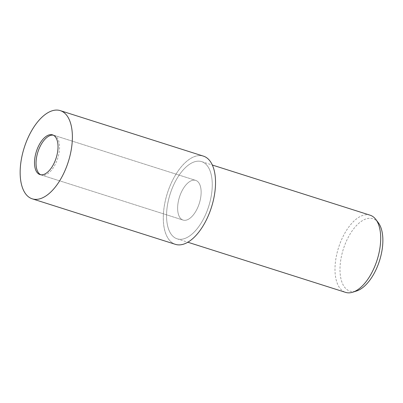 <?xml version="1.0" encoding="UTF-8"?>
<svg xmlns="http://www.w3.org/2000/svg" width="403" height="403" viewBox="0 0 403 403"><rect width="100%" height="100%" fill="white"/><g stroke="black" fill="none" stroke-linecap="round" stroke-linejoin="round"><path stroke-width="0.3" stroke-dasharray="2.02 1.51" d="M180.816 218.678A20.825 10.413 -72.4 0 0 183.073 220.073A20.825 10.413 -72.4 0 0 198.442 205.827A20.825 10.413 -72.4 0 0 197.949 181.778A20.825 10.413 -72.4 0 0 195.692 180.383A20.825 10.413 -72.4 0 0 180.322 194.629A20.825 10.413 -72.4 0 0 180.816 218.678A20.825 10.413 -72.4 0 0 183.073 220.073A20.825 10.413 -72.4 0 0 198.442 205.827A20.825 10.413 -72.4 0 0 197.949 181.778A20.825 10.413 -72.4 0 0 195.692 180.383A20.825 10.413 -72.4 0 0 180.322 194.629A20.825 10.413 -72.4 0 0 180.816 218.678M40.738 174.756A20.825 10.413 -72.4 0 0 41.484 175.058A20.825 10.413 -72.4 0 0 56.853 160.812A20.825 10.413 -72.4 0 0 56.36 136.763A20.825 10.413 -72.4 0 0 54.103 135.368A20.825 10.413 -72.4 0 0 53.322 135.181M370.115 215.197A40.491 20.246 -72.4 0 0 340.228 242.898A40.491 20.246 -72.4 0 0 341.19 289.661A40.491 20.246 -72.4 0 0 345.578 292.371M172.756 236.113A40.491 20.246 -72.4 0 0 177.144 238.823A40.491 20.246 -72.4 0 0 207.031 211.127A40.491 20.246 -72.4 0 0 206.064 164.359A40.491 20.246 -72.4 0 0 201.681 161.648A40.491 20.246 -72.4 0 0 171.794 189.35A40.491 20.246 -72.4 0 0 172.756 236.113A40.491 20.246 -72.4 0 0 205.077 215.711A40.491 20.246 -72.4 0 0 206.064 164.359A40.491 20.246 -72.4 0 0 173.748 184.76A40.491 20.246 -72.4 0 0 172.756 236.113M378.311 222.713A37.988 18.991 -72.4 0 0 377.052 221.267A37.988 18.991 -72.4 0 0 346.731 240.405A37.988 18.991 -72.4 0 0 345.804 288.583A37.988 18.991 -72.4 0 0 356.61 290.971M203.434 156.137A46.274 23.137 -72.4 0 0 169.28 187.793A46.274 23.137 -72.4 0 0 170.378 241.241A46.274 23.137 -72.4 0 0 175.391 244.339M208.437 159.25A46.259 23.127 -72.4 0 0 171.517 182.559A46.259 23.127 -72.4 0 0 170.388 241.221A46.259 23.127 -72.4 0 0 207.308 217.917A46.259 23.127 -72.4 0 0 208.437 159.25M41.484 175.058L183.073 220.073L39.957 174.57M177.144 238.823L187.818 242.218M201.681 161.648L212.356 165.044M54.103 135.368L195.692 180.383L52.576 134.879"/><path stroke-width="0.6" d="M53.322 135.181A20.825 10.413 -72.4 0 0 38.451 150.359A20.825 10.413 -72.4 0 0 39.232 173.663A20.825 10.413 -72.4 0 0 40.738 174.756M187.818 242.218L345.578 292.371A40.491 20.246 -72.4 0 0 352.711 292.21A40.491 20.246 -72.4 0 0 377.137 259.92A40.491 20.246 -72.4 0 0 375.843 219.449A40.491 20.246 -72.4 0 0 374.498 217.907A40.491 20.246 -72.4 0 0 370.115 215.197L212.356 165.044M352.711 292.21L356.61 290.971A37.988 18.991 -72.4 0 0 379.525 260.681A37.988 18.991 -72.4 0 0 378.311 222.713L375.843 219.449M54.833 136.274A20.825 10.413 -72.4 0 0 52.576 134.879A20.825 10.413 -72.4 0 0 37.207 149.125A20.825 10.413 -72.4 0 0 37.701 173.179A20.825 10.413 -72.4 0 0 39.957 174.57A20.825 10.413 -72.4 0 0 55.327 160.329A20.825 10.413 -72.4 0 0 54.833 136.274M32.245 198.825L175.391 244.339A46.274 23.137 -72.4 0 0 209.545 212.683A46.274 23.137 -72.4 0 0 208.447 159.235A46.274 23.137 -72.4 0 0 203.434 156.137L60.289 110.629A46.274 23.137 -72.4 0 0 26.135 142.284A46.274 23.137 -72.4 0 0 27.233 195.727A46.274 23.137 -72.4 0 0 32.245 198.825A46.274 23.137 -72.4 0 0 66.399 167.169A46.274 23.137 -72.4 0 0 65.301 113.727A46.274 23.137 -72.4 0 0 60.289 110.629"/></g></svg>
